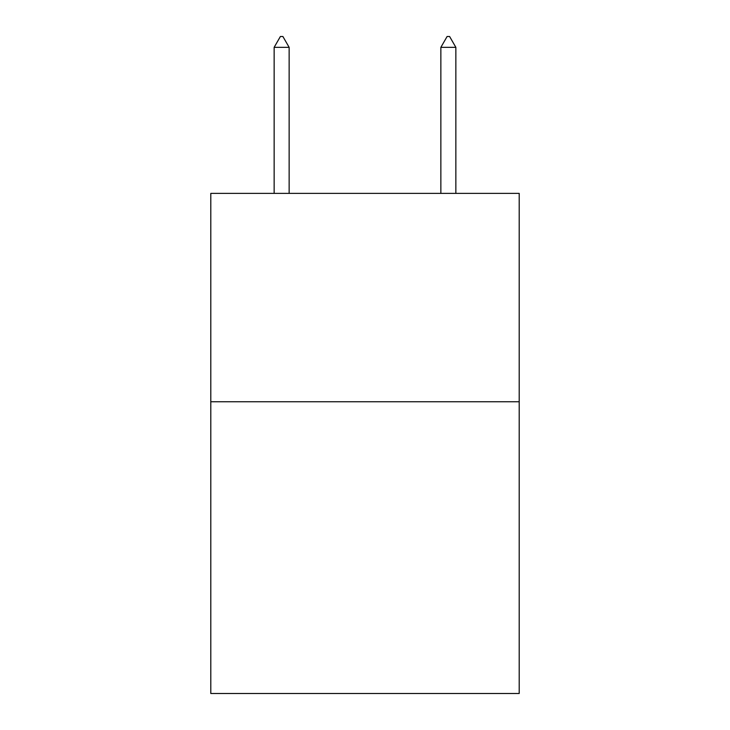 <?xml version="1.0" encoding="UTF-8"?>
<svg xmlns="http://www.w3.org/2000/svg" width="730" height="730" viewBox="0 0 730 730"><rect width="100%" height="100%" fill="white"/><g stroke="black" fill="none" stroke-linecap="round" stroke-linejoin="round"><path stroke-width="1.09" d="M519.203 401.755L519.203 693.5L210.797 693.5L210.797 193.377L519.203 193.377L519.203 401.755L210.797 401.755M289.144 47.34L282.893 36.5L280.393 36.5L274.142 47.34L289.144 47.34L289.144 193.377M274.142 47.34L274.142 193.377M447.107 36.5L449.607 36.5L455.858 47.34L440.856 47.34L447.107 36.5M455.858 193.377L455.858 47.34M440.856 193.377L440.856 47.34"/></g></svg>
